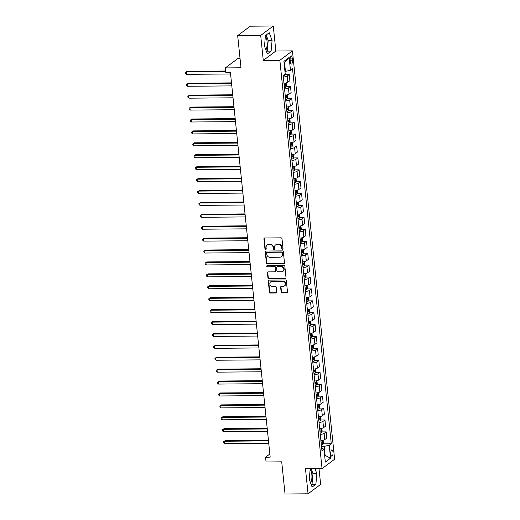 <?xml version="1.0" encoding="UTF-8"?>
<svg xmlns="http://www.w3.org/2000/svg" width="520" height="520" viewBox="0 0 520 520"><rect width="100%" height="100%" fill="white"/><g stroke="black" fill="none" stroke-linecap="round" stroke-linejoin="round"><path stroke-width="0.78" d="M282.464 249.366A0.676 0.611 -126.9 0 0 283.023 248.709L281.996 238.771A0.969 0.871 -126.9 0 0 281.002 237.842L264.732 237.984A0.969 0.871 -126.9 0 0 263.919 238.927L264.947 248.865A0.676 0.611 -126.9 0 0 265.986 249.399A0.676 0.611 -126.9 0 0 266.214 248.853L266.084 247.566A3.1 2.795 -126.9 0 1 268.664 244.55L270.023 244.536A3.1 2.795 -126.9 0 1 273.221 247.507L273.358 248.794A0.676 0.611 -126.9 0 0 274.391 249.327A0.676 0.611 -126.9 0 0 274.619 248.781L274.489 247.494A3.1 2.795 -126.9 0 1 277.069 244.478L278.428 244.465A3.1 2.795 -126.9 0 1 281.625 247.436L281.762 248.716A0.676 0.611 -126.9 0 0 282.464 249.366M275.522 244.992L275.86 244.738A3.1 2.795 -126.9 0 1 277.407 244.225L278.766 244.212A3.1 2.795 -126.9 0 1 281.97 247.175L282.1 248.463A0.676 0.611 -126.9 0 0 282.945 249.093M264.433 238.036A0.969 0.871 -126.9 0 0 264.264 238.674L265.291 248.612A0.676 0.611 -126.9 0 0 266.136 249.243M267.118 245.063L267.456 244.81A3.1 2.795 -126.9 0 1 269.002 244.296L270.361 244.283A3.1 2.795 -126.9 0 1 273.559 247.254L273.695 248.534A0.676 0.611 -126.9 0 0 274.541 249.165M310.648 483.093A7.696 2.756 89.5 0 0 311.831 474.513A7.696 2.756 89.5 0 0 310.141 469.346M332.988 452.231A3.159 1.131 89.5 0 0 331.877 449.891A3.159 1.131 89.5 0 0 330.811 453.863A3.159 1.131 89.5 0 0 331.929 456.203A3.159 1.131 89.5 0 0 332.988 452.231M265.382 36.224A7.696 2.756 -90.5 0 1 267.072 41.386A7.696 2.756 -90.5 0 1 265.889 49.972M281.125 292A0.969 0.871 -126.9 0 0 282.12 292.929L286.689 292.89A0.969 0.871 -126.9 0 0 287.495 291.947L286.351 280.911A0.969 0.871 -126.9 0 0 285.35 279.981L269.087 280.124A0.969 0.871 -126.9 0 0 268.275 281.067L269.418 292.103A0.969 0.871 -126.9 0 0 270.419 293.033L275.932 292.981A0.969 0.871 -126.9 0 0 276.738 292.038L276.25 287.313A0.969 0.871 -126.9 0 0 275.249 286.39L272.512 286.409A2.587 2.34 -126.9 0 1 270.706 281.84A2.587 2.34 -126.9 0 1 271.999 281.405L282.711 281.314A2.587 2.34 -126.9 0 1 284.518 285.889A2.587 2.34 -126.9 0 1 283.225 286.319L281.444 286.338A0.969 0.871 -126.9 0 0 280.631 287.281L281.125 292L281.463 291.746A0.969 0.871 -126.9 0 0 282.464 292.675L287.027 292.637A0.969 0.871 -126.9 0 0 287.326 292.578M260.695 35.425L263.276 60.437L275.853 51.018L273.267 26L260.695 35.425L237.672 35.62L241 67.782L225.342 67.918L225.836 72.683L230.438 72.644L270.179 457.165L265.57 457.21L266.065 461.975L281.717 461.838L285.044 494L308.061 493.805L320.639 484.38L319.014 468.669M263.276 60.437L279.851 60.294L322.056 468.644L305.481 468.787L308.061 493.805M283.68 263.803A0.969 0.871 -126.9 0 0 284.486 262.853L283.348 251.817A0.969 0.871 -126.9 0 0 282.347 250.894L266.078 251.03A0.969 0.871 -126.9 0 0 265.272 251.972L266.409 263.01A0.969 0.871 -126.9 0 0 267.41 263.939L284.017 263.543A0.969 0.871 -126.9 0 0 284.317 263.49M284.85 266.364L285.994 277.401A0.969 0.871 -126.9 0 1 285.181 278.343L268.918 278.486A0.969 0.871 -126.9 0 1 267.917 277.557L267.423 272.831A0.969 0.871 -126.9 0 1 268.236 271.889L274.833 271.837A0.969 0.871 -126.9 0 0 275.639 270.887L275.314 267.755A0.969 0.871 -126.9 0 0 274.313 266.832L267.442 266.89A0.676 0.611 -126.9 0 1 266.968 265.694A0.676 0.611 -126.9 0 1 267.312 265.577L283.849 265.434A0.969 0.871 -126.9 0 1 284.85 266.364M237.672 35.62L250.25 26.195L273.267 26M290.115 59.69L290.336 61.789A3.055 1.099 89.5 0 0 291.414 64.058A3.055 1.099 89.5 0 0 292.442 60.209L292.221 58.11A3.055 1.099 89.5 0 0 291.142 55.841A3.055 1.099 89.5 0 0 290.115 59.69M279.851 60.294L292.428 50.876L334.626 459.219L322.056 468.644M289.153 57.434L290.478 70.297L285.441 71.35L284.505 62.296L289.153 57.434L283.92 61.36L285.246 74.224L283.192 75.764L321.945 450.756L323.999 449.215L321.685 448.234M323.057 443.826L331.286 443.755L292.539 68.757L290.478 70.297M331.286 443.755L329.231 445.296L330.564 458.159L325.332 462.079L323.999 449.215M240.039 58.48L237.919 58.493L225.342 67.918M275.853 51.018L292.428 50.876M269.847 453.999L265.57 457.21M284.505 62.296L284.05 62.634M285.441 71.35L284.954 71.357L285.2 73.775M324.636 455.403L325.124 455.397L324.188 446.342L321.49 446.368M324.675 455.735L325.124 455.397L330.564 458.159M284.895 74.549L289.263 74.51L287.203 76.05A3.946 0.943 174.1 0 1 283.322 77.044M283.966 83.239A3.946 0.943 174.1 0 0 287.846 82.245L289.9 80.704L289.263 74.51M286.124 86.463L290.492 86.424L288.438 87.965A3.946 0.943 174.1 0 1 284.557 88.959M285.194 95.153A3.946 0.943 174.1 0 0 289.075 94.159L291.128 92.619L290.492 86.424M287.352 98.371L291.72 98.332L289.666 99.879A3.946 0.943 174.1 0 1 285.786 100.867M286.429 107.062A3.946 0.943 174.1 0 0 290.31 106.067L292.364 104.526L291.72 98.332M288.587 110.285L292.955 110.247L290.894 111.787A3.946 0.943 174.1 0 1 287.014 112.781M287.658 118.976A3.946 0.943 174.1 0 0 291.538 117.981L293.592 116.441L292.955 110.247M289.815 122.194L294.183 122.161L292.13 123.702A3.946 0.943 174.1 0 1 288.249 124.696M288.886 130.891A3.946 0.943 174.1 0 0 292.767 129.896L294.827 128.356L294.183 122.161M291.05 134.108L295.412 134.069L293.358 135.609A3.946 0.943 174.1 0 1 289.478 136.604M290.121 142.798A3.946 0.943 174.1 0 0 294.002 141.804L296.056 140.263L295.412 134.069M292.279 146.023L296.647 145.984L294.593 147.524A3.946 0.943 174.1 0 1 290.713 148.519M291.35 154.713A3.946 0.943 174.1 0 0 295.23 153.719L297.284 152.178L296.647 145.984M293.507 157.93L297.875 157.898L295.822 159.439A3.946 0.943 174.1 0 1 291.941 160.433M292.578 166.628A3.946 0.943 174.1 0 0 296.459 165.633L298.519 164.093L297.875 157.898M294.743 169.845L299.111 169.806L297.05 171.347A3.946 0.943 174.1 0 1 293.169 172.341M293.813 178.536A3.946 0.943 174.1 0 0 297.694 177.541L299.748 176L299.111 169.806M295.971 181.76L300.339 181.721L298.285 183.261A3.946 0.943 174.1 0 1 294.405 184.256M295.042 190.45A3.946 0.943 174.1 0 0 298.922 189.456L300.983 187.915L300.339 181.721M297.2 193.667L301.567 193.635L299.514 195.175A3.946 0.943 174.1 0 1 295.633 196.17M296.276 202.364A3.946 0.943 174.1 0 0 300.157 201.37L302.211 199.823L301.567 193.635M298.435 205.582L302.803 205.543L300.742 207.083A3.946 0.943 174.1 0 1 296.868 208.078M297.505 214.272A3.946 0.943 174.1 0 0 301.386 213.278L303.44 211.738L302.803 205.543M299.663 217.497L304.031 217.458L301.977 218.998A3.946 0.943 174.1 0 1 298.096 219.993M298.733 226.187A3.946 0.943 174.1 0 0 302.614 225.192L304.675 223.652L304.031 217.458M300.898 229.405L305.266 229.365L303.206 230.906A3.946 0.943 174.1 0 1 299.325 231.9M299.969 238.095A3.946 0.943 174.1 0 0 303.849 237.1L305.903 235.56L305.266 229.365M302.127 241.319L306.495 241.28L304.44 242.821A3.946 0.943 174.1 0 1 300.56 243.815M301.197 250.01A3.946 0.943 174.1 0 0 305.078 249.015L307.132 247.475L306.495 241.28M303.355 253.227L307.723 253.195L305.669 254.735A3.946 0.943 174.1 0 1 301.788 255.73M302.432 261.924A3.946 0.943 174.1 0 0 306.312 260.93L308.367 259.389L307.723 253.195M304.59 265.142L308.958 265.103L306.897 266.643A3.946 0.943 174.1 0 1 303.017 267.637M303.661 273.832A3.946 0.943 174.1 0 0 307.541 272.838L309.595 271.297L308.958 265.103M305.819 277.056L310.187 277.017L308.132 278.558A3.946 0.943 174.1 0 1 304.252 279.552M304.889 285.747A3.946 0.943 174.1 0 0 308.769 284.752L310.83 283.212L310.187 277.017M307.053 288.964L311.415 288.932L309.361 290.472A3.946 0.943 174.1 0 1 305.481 291.467M306.124 297.661A3.946 0.943 174.1 0 0 310.005 296.667L312.058 295.126L311.415 288.932M308.282 300.878L312.65 300.839L310.596 302.38A3.946 0.943 174.1 0 1 306.716 303.375M307.353 309.569A3.946 0.943 174.1 0 0 311.233 308.575L313.287 307.034L312.65 300.839M309.511 312.793L313.878 312.754L311.825 314.294A3.946 0.943 174.1 0 1 307.944 315.289M308.581 321.483A3.946 0.943 174.1 0 0 312.462 320.489L314.522 318.949L313.878 312.754M310.745 324.701L315.114 324.662L313.053 326.209A3.946 0.943 174.1 0 1 309.173 327.204M309.816 333.398A3.946 0.943 174.1 0 0 313.697 332.404L315.75 330.856L315.114 324.662M311.974 336.615L316.342 336.576L314.288 338.117A3.946 0.943 174.1 0 1 310.408 339.112M311.044 345.306A3.946 0.943 174.1 0 0 314.925 344.312L316.986 342.771L316.342 336.576M313.203 348.53L317.57 348.491L315.517 350.031A3.946 0.943 174.1 0 1 311.636 351.026M312.28 357.221A3.946 0.943 174.1 0 0 316.16 356.226L318.214 354.685L317.57 348.491M314.438 360.438L318.806 360.399L316.745 361.94A3.946 0.943 174.1 0 1 312.871 362.934M313.508 369.129A3.946 0.943 174.1 0 0 317.389 368.134L319.442 366.594L318.806 360.399M315.666 372.353L320.034 372.313L317.98 373.854A3.946 0.943 174.1 0 1 314.1 374.849M314.736 381.043A3.946 0.943 174.1 0 0 318.617 380.049L320.678 378.508L320.034 372.313M316.901 384.26L321.269 384.228L319.209 385.769A3.946 0.943 174.1 0 1 315.328 386.763M315.971 392.957A3.946 0.943 174.1 0 0 319.852 391.963L321.906 390.423L321.269 384.228M318.13 396.175L322.498 396.136L320.444 397.676A3.946 0.943 174.1 0 1 316.563 398.671M317.2 404.865A3.946 0.943 174.1 0 0 321.081 403.871L323.135 402.331L322.498 396.136M319.358 408.09L323.726 408.05L321.672 409.591A3.946 0.943 174.1 0 1 317.792 410.585M318.435 416.78A3.946 0.943 174.1 0 0 322.315 415.786L324.37 414.245L323.726 408.05M320.593 419.998L324.961 419.965L322.901 421.506A3.946 0.943 174.1 0 1 319.02 422.5M319.663 428.695A3.946 0.943 174.1 0 0 323.544 427.7L325.598 426.16L324.961 419.965M321.822 431.912L326.19 431.873L324.136 433.413A3.946 0.943 174.1 0 1 320.255 434.408M320.892 440.603A3.946 0.943 174.1 0 0 324.772 439.608L326.833 438.068L326.19 431.873M324.188 446.342L329.231 445.296M264.498 46.176L267.345 53.957L271.128 51.116L272.07 40.502L269.23 32.721L265.44 35.562L264.498 46.176M310.193 468.748L309.257 479.303L312.104 487.078L315.887 484.244L316.829 473.623L315.029 468.702M266.519 51.708L267.261 51.148L268.203 40.534L266.182 35.003M268.203 40.534L272.07 40.502M267.261 51.148L271.128 51.116M311.279 484.829L312.019 484.276L312.962 473.662L311.168 468.735M312.019 484.276L315.887 484.244M312.962 473.662L316.829 473.623M265.779 251.089A0.969 0.871 -126.9 0 0 265.61 251.719L266.753 262.756A0.969 0.871 -126.9 0 0 267.755 263.686L284.017 263.543M282.191 252.857A0.676 0.611 -126.9 0 0 281.489 252.207L267.209 252.33A0.676 0.611 -126.9 0 0 266.643 252.993L266.78 254.352A3.1 2.795 -126.9 0 0 269.984 257.315L279.747 257.231A3.1 2.795 -126.9 0 0 282.328 254.215L282.529 252.603A0.676 0.611 -126.9 0 0 281.827 251.953L281.489 252.207M266.87 252.447L267.209 252.187A0.676 0.611 -126.9 0 1 267.547 252.077L281.827 251.953M281.294 256.718L281.632 256.464A3.1 2.795 -126.9 0 0 282.666 253.962L282.328 254.215M282.529 252.603L282.666 253.962M267.937 271.947A0.969 0.871 -126.9 0 0 267.767 272.578L268.255 277.303A0.969 0.871 -126.9 0 0 269.256 278.233L285.526 278.089A0.969 0.871 -126.9 0 0 285.818 278.031M275.314 271.674L275.652 271.421A0.969 0.871 -126.9 0 0 275.977 270.634L275.652 267.501A0.969 0.871 -126.9 0 0 274.651 266.572L267.442 266.89M267.163 265.596A0.676 0.611 -126.9 0 0 267.787 266.637M281.678 271.772A2.587 2.34 -126.9 0 0 283.66 268.528A2.587 2.34 -126.9 0 0 281.158 266.773L277.387 266.806A0.969 0.871 -126.9 0 0 276.582 267.748L276.906 270.881A0.969 0.871 -126.9 0 0 277.908 271.804L281.678 271.772M282.971 271.343L283.315 271.089A2.587 2.34 -126.9 0 0 281.502 266.513L281.158 266.773M276.9 266.962L277.245 266.708A0.969 0.871 -126.9 0 1 277.726 266.546L281.502 266.513M281.144 286.39A0.969 0.871 -126.9 0 0 280.976 287.021L281.463 291.746M284.518 285.889L284.863 285.636A2.587 2.34 -126.9 0 0 283.049 281.06L282.711 281.314M270.706 281.84L271.043 281.58A2.587 2.34 -126.9 0 1 272.337 281.151L283.049 281.06M268.788 280.176A0.969 0.871 -126.9 0 0 268.619 280.813L269.757 291.85A0.969 0.871 -126.9 0 0 270.757 292.773L276.269 292.728A0.969 0.871 -126.9 0 0 276.569 292.669M284.928 74.464L284.628 75.218A2.613 0.624 174.1 0 1 283.289 75.693M225.661 71.006L187.089 71.338L186.244 71.975L186.492 74.353L230.575 73.977M225.725 71.63L186.244 71.975L185.374 72.508L187.089 71.338M186.492 74.353L185.471 73.463L185.374 72.508M286.15 82.901L286.436 85.67L285.857 87.133A2.613 0.624 174.1 0 1 284.414 87.62M231.498 82.875L188.325 83.245L187.473 83.883L187.72 86.268L231.81 85.891M284.232 85.813A2.613 0.624 -5.9 0 0 285.298 85.514L285.181 84.37A2.613 0.624 174.1 0 1 284.108 84.669M231.562 83.505L187.473 83.883L186.602 84.422L188.325 83.245M187.72 86.268L186.706 85.371L186.602 84.422M287.385 94.809L287.671 97.578L287.086 99.041A2.613 0.624 174.1 0 1 285.649 99.534M232.726 94.79L189.553 95.16L188.702 95.797L188.948 98.183L233.038 97.799M285.461 97.728A2.613 0.624 -5.9 0 0 286.533 97.422L286.416 96.278A2.613 0.624 174.1 0 1 285.344 96.584M232.791 95.42L188.702 95.797L187.837 96.33L189.553 95.16M188.948 98.183L187.935 97.285L187.837 96.33M288.613 106.724L288.899 109.492L288.32 110.955A2.613 0.624 174.1 0 1 286.877 111.449M233.961 106.704L190.781 107.075L189.936 107.712L190.183 110.091L234.273 109.713M286.689 109.635A2.613 0.624 -5.9 0 0 287.762 109.337L287.644 108.192A2.613 0.624 174.1 0 1 286.572 108.492M234.026 107.328L189.936 107.712L189.066 108.245L190.781 107.075M190.183 110.091L189.163 109.194L189.066 108.245M289.848 118.632L290.134 121.407L289.549 122.87A2.613 0.624 174.1 0 1 288.113 123.357M235.19 118.612L192.017 118.983L191.165 119.62L191.412 122.005L235.502 121.622M287.924 121.55A2.613 0.624 -5.9 0 0 288.997 121.251L288.873 120.107A2.613 0.624 174.1 0 1 287.807 120.406M235.255 119.242L191.165 119.62L190.3 120.153L192.017 118.983M191.412 122.005L190.398 121.108L190.3 120.153M291.077 130.546L291.363 133.315L290.778 134.778A2.613 0.624 174.1 0 1 289.341 135.272M236.425 130.526L193.245 130.897L192.4 131.534L192.641 133.913L236.73 133.536M289.153 133.458A2.613 0.624 -5.9 0 0 290.225 133.159L290.108 132.015A2.613 0.624 174.1 0 1 289.036 132.321M236.489 131.157L192.4 131.534L191.529 132.067L193.245 130.897M192.641 133.913L191.627 133.023L191.529 132.067M292.305 142.46L292.591 145.23L292.012 146.692A2.613 0.624 174.1 0 1 290.57 147.186M237.653 142.435L194.48 142.812L193.629 143.448L193.875 145.828L237.965 145.451M290.387 145.373A2.613 0.624 -5.9 0 0 291.454 145.073L291.337 143.93A2.613 0.624 174.1 0 1 290.264 144.228M237.718 143.065L193.629 143.448L192.758 143.982L194.48 142.812M193.875 145.828L192.862 144.93L192.758 143.982M293.54 154.369L293.826 157.144L293.241 158.607A2.613 0.624 174.1 0 1 291.805 159.094M238.881 154.349L195.708 154.72L194.857 155.357L195.104 157.742L239.194 157.359M291.616 157.287A2.613 0.624 -5.9 0 0 292.689 156.988L292.572 155.844A2.613 0.624 174.1 0 1 291.499 156.143M238.947 154.98L194.857 155.357L193.993 155.89L195.708 154.72M195.104 157.742L194.09 156.845L193.993 155.89M294.769 166.283L295.055 169.052L294.476 170.514A2.613 0.624 174.1 0 1 293.033 171.008M240.117 166.263L196.937 166.634L196.092 167.271L196.339 169.65L240.428 169.273M292.844 169.195A2.613 0.624 -5.9 0 0 293.917 168.896L293.8 167.752A2.613 0.624 174.1 0 1 292.728 168.051M240.181 166.888L196.092 167.271L195.221 167.804L196.937 166.634M196.339 169.65L195.319 168.76L195.221 167.804M295.997 178.197L296.283 180.967L295.704 182.429A2.613 0.624 174.1 0 1 294.268 182.923M241.345 178.172L198.172 178.549L197.321 179.179L197.567 181.565L241.657 181.188M294.079 181.109A2.613 0.624 -5.9 0 0 295.152 180.811L295.029 179.667A2.613 0.624 174.1 0 1 293.963 179.966M241.41 178.802L197.321 179.179L196.456 179.719L198.172 178.549M197.567 181.565L196.553 180.667L196.456 179.719M297.232 190.106L297.518 192.881L296.933 194.344A2.613 0.624 174.1 0 1 295.497 194.831M242.573 190.086L199.4 190.457L198.549 191.094L198.796 193.479L242.886 193.096M295.308 193.024A2.613 0.624 -5.9 0 0 296.381 192.719L296.264 191.581A2.613 0.624 174.1 0 1 295.191 191.88M242.639 190.717L198.549 191.094L197.685 191.627L199.4 190.457M198.796 193.479L197.782 192.582L197.685 191.627M298.461 202.02L298.747 204.789L298.168 206.252A2.613 0.624 174.1 0 1 296.725 206.745M243.808 202L200.636 202.371L199.784 203.008L200.031 205.387L244.12 205.01M296.543 204.932A2.613 0.624 -5.9 0 0 297.609 204.633L297.492 203.489A2.613 0.624 174.1 0 1 296.419 203.788M243.874 202.625L199.784 203.008L198.913 203.541L200.636 202.371M200.031 205.387L199.011 204.497L198.913 203.541M299.695 213.928L299.981 216.703L299.397 218.166A2.613 0.624 174.1 0 1 297.96 218.654M245.037 213.909L201.864 214.279L201.013 214.916L201.26 217.302L245.349 216.925M297.772 216.847A2.613 0.624 -5.9 0 0 298.844 216.547L298.727 215.404A2.613 0.624 174.1 0 1 297.655 215.703M245.102 214.539L201.013 214.916L200.148 215.456L201.864 214.279M201.26 217.302L200.245 216.405L200.148 215.456M300.924 225.843L301.21 228.612L300.632 230.074A2.613 0.624 174.1 0 1 299.189 230.568M246.272 225.823L203.093 226.194L202.248 226.831L202.494 229.216L246.578 228.833M299 228.761A2.613 0.624 -5.9 0 0 300.072 228.456L299.956 227.311A2.613 0.624 174.1 0 1 298.883 227.617M246.337 226.453L202.248 226.831L201.377 227.364L203.093 226.194M202.494 229.216L201.474 228.319L201.377 227.364M302.153 237.757L302.439 240.526L301.86 241.989A2.613 0.624 174.1 0 1 300.417 242.483M247.5 237.738L204.328 238.108L203.476 238.745L203.723 241.124L247.812 240.747M300.235 240.669A2.613 0.624 -5.9 0 0 301.301 240.37L301.184 239.226A2.613 0.624 174.1 0 1 300.111 239.525M247.566 238.362L203.476 238.745L202.605 239.278L204.328 238.108M203.723 241.124L202.709 240.227L202.605 239.278M303.387 249.665L303.673 252.441L303.089 253.903A2.613 0.624 174.1 0 1 301.652 254.391M248.729 249.645L205.556 250.016L204.705 250.653L204.952 253.039L249.041 252.655M301.464 252.583A2.613 0.624 -5.9 0 0 302.536 252.285L302.419 251.141A2.613 0.624 174.1 0 1 301.346 251.44M248.794 250.276L204.705 250.653L203.84 251.186L205.556 250.016M204.952 253.039L203.938 252.142L203.84 251.186M304.616 261.579L304.902 264.349L304.324 265.811A2.613 0.624 174.1 0 1 302.881 266.305M249.964 261.56L206.785 261.931L205.94 262.567L206.186 264.947L250.276 264.57M302.692 264.492A2.613 0.624 -5.9 0 0 303.764 264.192L303.647 263.048A2.613 0.624 174.1 0 1 302.575 263.354M250.029 262.19L205.94 262.567L205.069 263.101L206.785 261.931M206.186 264.947L205.166 264.056L205.069 263.101M305.851 273.494L306.137 276.263L305.552 277.726A2.613 0.624 174.1 0 1 304.115 278.219M251.192 273.468L208.019 273.845L207.168 274.482L207.415 276.861L251.505 276.484M303.927 276.406A2.613 0.624 -5.9 0 0 305 276.107L304.876 274.963A2.613 0.624 174.1 0 1 303.81 275.262M251.258 274.099L207.168 274.482L206.303 275.015L208.019 273.845M207.415 276.861L206.401 275.964L206.303 275.015M307.079 285.402L307.365 288.178L306.781 289.64A2.613 0.624 174.1 0 1 305.344 290.127M252.428 285.382L209.248 285.753L208.403 286.39L208.644 288.776L252.733 288.392M305.156 288.32A2.613 0.624 -5.9 0 0 306.228 288.022L306.111 286.877A2.613 0.624 174.1 0 1 305.038 287.177M252.493 286.013L208.403 286.39L207.532 286.923L209.248 285.753M208.644 288.776L207.63 287.878L207.532 286.923M308.308 297.317L308.594 300.086L308.016 301.548A2.613 0.624 174.1 0 1 306.572 302.042M253.656 297.297L210.483 297.668L209.631 298.305L209.879 300.683L253.968 300.307M306.391 300.228A2.613 0.624 -5.9 0 0 307.457 299.93L307.339 298.786A2.613 0.624 174.1 0 1 306.267 299.084M253.721 297.921L209.631 298.305L208.761 298.838L210.483 297.668M209.879 300.683L208.864 299.793L208.761 298.838M309.543 309.231L309.829 312L309.244 313.463A2.613 0.624 174.1 0 1 307.808 313.957M254.885 309.205L211.712 309.575L210.86 310.213L211.107 312.598L255.197 312.221M307.619 312.143A2.613 0.624 -5.9 0 0 308.692 311.844L308.575 310.7A2.613 0.624 174.1 0 1 307.502 310.999M254.95 309.836L210.86 310.213L209.995 310.752L211.712 309.575M211.107 312.598L210.093 311.701L209.995 310.752M310.772 321.139L311.058 323.914L310.479 325.37A2.613 0.624 174.1 0 1 309.036 325.865M256.12 321.12L212.94 321.49L212.095 322.127L212.342 324.512L256.432 324.129M308.847 324.058A2.613 0.624 -5.9 0 0 309.92 323.752L309.803 322.615A2.613 0.624 174.1 0 1 308.731 322.913M256.185 321.75L212.095 322.127L211.224 322.66L212.94 321.49M212.342 324.512L211.322 323.615L211.224 322.66M312 333.053L312.286 335.822L311.708 337.285A2.613 0.624 174.1 0 1 310.271 337.779M257.348 333.034L214.175 333.404L213.323 334.041L213.571 336.421L257.66 336.043M310.083 335.966A2.613 0.624 -5.9 0 0 311.155 335.666L311.031 334.522A2.613 0.624 174.1 0 1 309.966 334.822M257.413 333.658L213.323 334.041L212.459 334.575L214.175 333.404M213.571 336.421L212.556 335.524L212.459 334.575M313.235 344.962L313.521 347.737L312.936 349.2A2.613 0.624 174.1 0 1 311.5 349.687M258.577 344.942L215.404 345.312L214.552 345.95L214.799 348.335L258.889 347.951M311.311 347.88A2.613 0.624 -5.9 0 0 312.383 347.581L312.267 346.437A2.613 0.624 174.1 0 1 311.194 346.736M258.642 345.572L214.552 345.95L213.688 346.482L215.404 345.312M214.799 348.335L213.785 347.438L213.688 346.482M314.464 356.876L314.75 359.645L314.171 361.107A2.613 0.624 174.1 0 1 312.728 361.601M259.812 356.856L216.639 357.227L215.787 357.864L216.034 360.25L260.124 359.866M312.546 359.794A2.613 0.624 -5.9 0 0 313.612 359.489L313.495 358.345A2.613 0.624 174.1 0 1 312.423 358.651M259.877 357.487L215.787 357.864L214.916 358.397L216.639 357.227M216.034 360.25L215.014 359.353L214.916 358.397M315.699 368.791L315.985 371.56L315.4 373.022A2.613 0.624 174.1 0 1 313.963 373.516M261.04 368.765L217.867 369.142L217.016 369.779L217.263 372.157L261.352 371.781M313.775 371.703A2.613 0.624 -5.9 0 0 314.847 371.404L314.73 370.26A2.613 0.624 174.1 0 1 313.658 370.559M261.105 369.395L217.016 369.779L216.151 370.312L217.867 369.142M217.263 372.157L216.249 371.26L216.151 370.312M316.927 380.699L317.213 383.474L316.635 384.937A2.613 0.624 174.1 0 1 315.192 385.424M262.275 380.679L219.096 381.05L218.25 381.687L218.498 384.072L262.581 383.688M315.003 383.617A2.613 0.624 -5.9 0 0 316.075 383.318L315.959 382.174A2.613 0.624 174.1 0 1 314.886 382.473M262.34 381.31L218.25 381.687L217.38 382.219L219.096 381.05M218.498 384.072L217.477 383.175L217.38 382.219M318.156 392.613L318.442 395.382L317.863 396.844A2.613 0.624 174.1 0 1 316.42 397.339M263.503 392.594L220.331 392.964L219.479 393.601L219.726 395.98L263.815 395.603M316.238 395.525A2.613 0.624 -5.9 0 0 317.304 395.226L317.187 394.082A2.613 0.624 174.1 0 1 316.115 394.381M263.569 393.224L219.479 393.601L218.608 394.134L220.331 392.964M219.726 395.98L218.712 395.09L218.608 394.134M319.391 404.528L319.677 407.297L319.092 408.759A2.613 0.624 174.1 0 1 317.655 409.253M264.732 404.501L221.559 404.879L220.708 405.516L220.955 407.894L265.044 407.518M317.467 407.44A2.613 0.624 -5.9 0 0 318.539 407.141L318.422 405.997A2.613 0.624 174.1 0 1 317.35 406.296M264.797 405.132L220.708 405.516L219.843 406.049L221.559 404.879M220.955 407.894L219.941 406.998L219.843 406.049M320.619 416.435L320.905 419.211L320.327 420.674A2.613 0.624 174.1 0 1 318.883 421.161M265.967 416.416L222.787 416.787L221.942 417.424L222.19 419.809L266.279 419.425M318.695 419.354A2.613 0.624 -5.9 0 0 319.767 419.055L319.651 417.911A2.613 0.624 174.1 0 1 318.578 418.21M266.032 417.047L221.942 417.424L221.072 417.957L222.787 416.787M222.19 419.809L221.169 418.912L221.072 417.957M321.854 428.35L322.14 431.119L321.555 432.582A2.613 0.624 174.1 0 1 320.119 433.075M267.195 428.331L224.022 428.701L223.171 429.338L223.418 431.717L267.507 431.34M319.93 431.262A2.613 0.624 -5.9 0 0 321.002 430.963L320.879 429.819A2.613 0.624 174.1 0 1 319.813 430.118M267.261 428.954L223.171 429.338L222.306 429.871L224.022 428.701M223.418 431.717L222.404 430.826L222.306 429.871M323.083 440.265L323.369 443.034L322.784 444.496A2.613 0.624 174.1 0 1 321.347 444.99M268.431 440.238L225.251 440.609L224.406 441.246L224.647 443.632L268.736 443.255M321.159 443.176A2.613 0.624 -5.9 0 0 322.231 442.878L322.114 441.734A2.613 0.624 174.1 0 1 321.042 442.032M268.495 440.869L224.406 441.246L223.535 441.786L225.251 440.609M224.647 443.632L223.633 442.735L223.535 441.786M287.846 82.245L287.203 76.05M289.075 94.159L288.438 87.965M290.31 106.067L289.666 99.879M291.538 117.981L290.894 111.787M292.767 129.896L292.13 123.702M294.002 141.804L293.358 135.609M295.23 153.719L294.593 147.524M296.459 165.633L295.822 159.439M297.694 177.541L297.05 171.347M298.922 189.456L298.285 183.261M300.157 201.37L299.514 195.175M301.386 213.278L300.742 207.083M302.614 225.192L301.977 218.998M303.849 237.1L303.206 230.906M305.078 249.015L304.44 242.821M306.312 260.93L305.669 254.735M307.541 272.838L306.897 266.643M308.769 284.752L308.132 278.558M310.005 296.667L309.361 290.472M311.233 308.575L310.596 302.38M312.462 320.489L311.825 314.294M313.697 332.404L313.053 326.209M314.925 344.312L314.288 338.117M316.16 356.226L315.517 350.031M317.389 368.134L316.745 361.94M318.617 380.049L317.98 373.854M319.852 391.963L319.209 385.769M321.081 403.871L320.444 397.676M322.315 415.786L321.672 409.591M323.544 427.7L322.901 421.506M324.772 439.608L324.136 433.413M290.101 58.13L292.221 58.11M290.173 60.229L292.442 60.209M281.97 247.175L281.625 247.436M278.766 244.212L278.428 244.465M277.407 244.225L277.069 244.478M273.695 248.534L273.358 248.794M273.559 247.254L273.221 247.507M270.361 244.283L270.023 244.536M269.002 244.296L268.664 244.55M265.291 248.612L264.947 248.865M264.264 238.674L263.919 238.927M282.1 248.463L281.762 248.716M267.755 263.686L267.41 263.939M266.753 262.756L266.409 263.01M265.61 251.719L265.272 251.972M267.547 252.077L267.209 252.33M285.526 278.089L285.181 278.343M269.256 278.233L268.918 278.486M268.255 277.303L267.917 277.557M267.767 272.578L267.423 272.831M275.977 270.634L275.639 270.887M275.652 267.501L275.314 267.755M274.651 266.572L274.313 266.832M277.726 266.546L277.387 266.806M280.976 287.021L280.631 287.281M272.337 281.151L271.999 281.405M276.269 292.728L275.932 292.981M270.757 292.773L270.419 293.033M269.757 291.85L269.418 292.103M268.619 280.813L268.275 281.067M287.027 292.637L286.689 292.89M282.464 292.675L282.12 292.929M284.642 75.186L284.589 74.711M285.87 87.094L285.454 83.044M284.2 85.52L285.298 85.514M287.105 99.008L286.683 94.959M285.428 97.435L286.533 97.422M288.334 110.916L287.918 106.867M286.663 109.349L287.762 109.337M289.562 122.831L289.146 118.781M287.892 121.258L288.997 121.251M290.797 134.745L290.375 130.696M289.127 133.172L290.225 133.159M292.026 146.653L291.61 142.603M290.355 145.08L291.454 145.073M293.261 158.567L292.838 154.518M291.584 156.995L292.689 156.988M294.489 170.482L294.073 166.426M292.819 168.909L293.917 168.896M295.718 182.39L295.302 178.341M294.047 180.817L295.152 180.811M296.953 194.305L296.53 190.255M295.282 192.732L296.381 192.719M298.181 206.219L297.765 202.163M296.511 204.646L297.609 204.633M299.409 218.127L298.994 214.078M297.739 216.554L298.844 216.547M300.644 230.042L300.222 225.992M298.974 228.469L300.072 228.456M301.873 241.95L301.457 237.9M300.203 240.377L301.301 240.37M303.108 253.864L302.686 249.815M301.431 252.291L302.536 252.285M304.337 265.779L303.921 261.722M302.666 264.206L303.764 264.192M305.565 277.687L305.149 273.637M303.894 276.114L305 276.107M306.8 289.601L306.377 285.552M305.13 288.028L306.228 288.022M308.029 301.516L307.613 297.459M306.358 299.942L307.457 299.93M309.264 313.423L308.841 309.374M307.587 311.851L308.692 311.844M310.492 325.338L310.076 321.288M308.822 323.765L309.92 323.752M311.721 337.246L311.305 333.197M310.05 335.679L311.155 335.666M312.956 349.161L312.533 345.111M311.285 347.588L312.383 347.581M314.184 361.075L313.768 357.026M312.514 359.502L313.612 359.489M315.413 372.983L314.997 368.934M313.742 371.41L314.847 371.404M316.647 384.897L316.225 380.848M314.977 383.325L316.075 383.318M317.876 396.812L317.46 392.756M316.206 395.239L317.304 395.226M319.111 408.72L318.689 404.671M317.434 407.147L318.539 407.141M320.339 420.635L319.923 416.585M318.669 419.062L319.767 419.055M321.568 432.549L321.152 428.493M319.897 430.976L321.002 430.963M322.803 444.457L322.381 440.407M321.132 442.884L322.231 442.878"/></g></svg>
